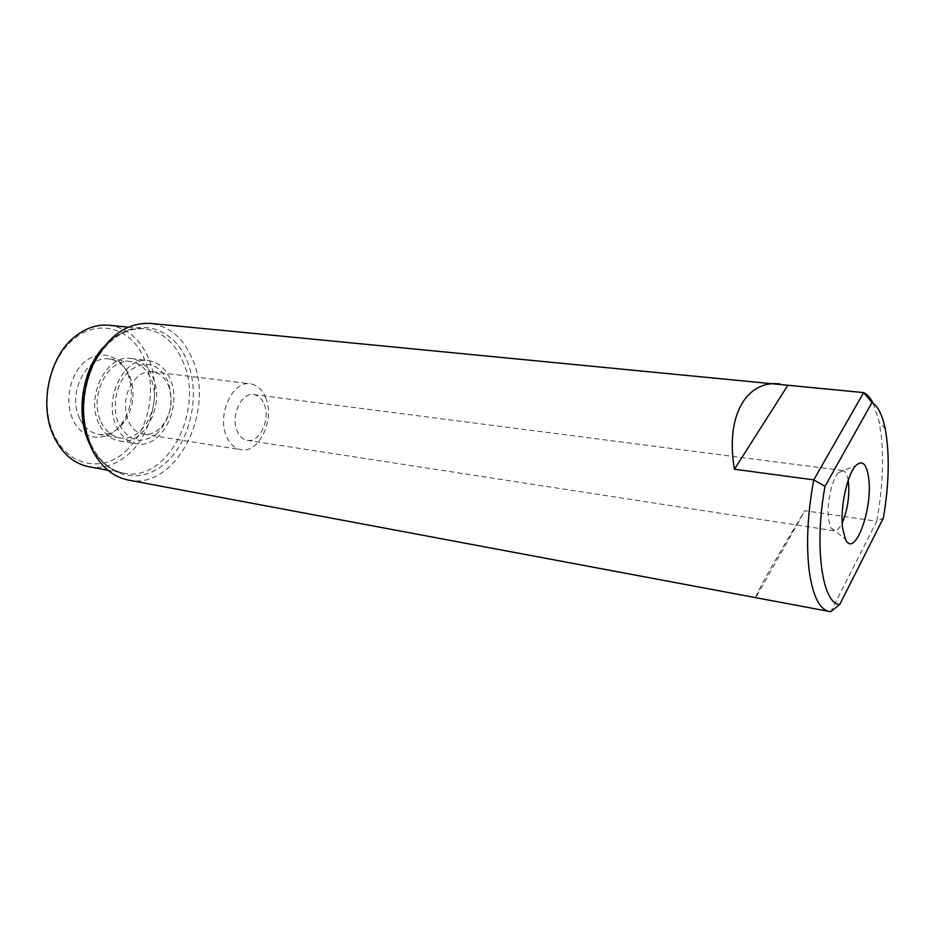 <?xml version="1.0" encoding="UTF-8"?>
<svg xmlns="http://www.w3.org/2000/svg" width="935" height="935" viewBox="0 0 935 935"><rect width="100%" height="100%" fill="white"/><g stroke="black" fill="none" stroke-linecap="round" stroke-linejoin="round"><path stroke-width="0.7" stroke-dasharray="4.67 3.51" d="M125.582 451.231C148.747 431.023 157.384 388.621 144.504 359.332C132.606 329.342 99.858 317.912 74.8 338.423C49.193 357.544 39.036 405.439 54.429 435.546C68.781 466.623 103.037 472.572 125.582 451.231M127.651 373.591L128.492 375.683C133.939 392.793 131.671 408.805 121.69 423.742C108.343 442.933 82.689 441.706 73.023 419.815C64.211 401.442 70.067 373.568 85.202 361.529C100.209 349.211 119.96 355.382 127.651 373.591M89.07 466.787C103.329 469.019 116.548 464.753 128.726 453.966C152.861 432.811 161.86 388.586 148.478 357.976C139.981 338.704 126.856 327.799 109.103 325.263M128.259 480.052C175.698 490.63 215.786 411.447 192.645 359.589C183.657 338.201 169.586 326.128 150.43 323.405M755.819 597.535C755.176 594.859 777.324 555.904 804.895 510.697L876.738 521.298L830.841 611.595L755.819 597.535L804.895 510.697M873.208 403.324L879.169 421.837L881.541 438.129C883.762 463.585 882.161 491.319 876.738 521.298L883.376 518.072M848.209 480.356C847.157 474.314 845.322 471.053 842.704 470.55L838.45 472.689C831.811 479.211 826.388 504.468 828.515 519.322L830.677 527.562L834.184 530.788C836.837 531.033 839.501 528.404 842.178 522.899M264.348 404.539C270.647 419.511 259.603 442.991 247.249 440.35C242.738 439.52 239.325 436.318 236.999 430.743C230.431 415.83 241.569 392.069 253.724 394.57C258.492 395.365 262.034 398.684 264.348 404.539M265.856 398.298C262.49 389.79 257.324 384.963 250.37 383.829C232.85 380.276 216.756 414.556 226.34 436.014C229.706 443.961 234.603 448.531 241.043 449.735C258.96 453.592 274.878 419.873 265.856 398.298M159.686 428.674C154.649 433.127 149.273 434.95 143.558 434.167C136.931 432.94 131.847 428.546 128.305 420.96C122.555 403.885 125.582 389.17 137.398 376.805C142.167 372.843 147.157 371.148 152.393 371.733C159.558 372.878 164.922 377.506 168.487 385.629C173.828 402.132 170.895 416.484 159.686 428.674M157.22 433.408C141.863 444.92 129.088 441.834 118.909 424.174C110.973 407.45 116.407 381.328 130.023 370.4C145.989 359.73 158.611 363.364 167.879 381.281C174.354 401.255 170.801 418.635 157.22 433.408M116.431 426.337C121.176 436.329 127.92 442.138 136.662 443.786C161.474 449.104 182.874 406.748 170.193 379.259C165.413 368.32 158.167 362.079 148.443 360.571C124.367 355.931 102.815 399.105 116.431 426.337M98.935 423.578C85.214 396.592 106.754 353.886 130.935 358.514C140.694 360.033 147.987 366.216 152.802 377.062C165.6 404.317 144.189 446.229 119.271 440.911C110.482 439.251 103.703 433.478 98.935 423.578M101.003 421.802C105.421 430.988 111.721 436.353 119.89 437.884C142.926 442.781 162.76 403.955 150.886 378.722C146.421 368.706 139.689 363.002 130.69 361.588C108.273 357.275 88.334 396.791 101.003 421.802M79.627 418.459C66.853 393.717 86.768 354.739 109.29 359.04C118.336 360.454 125.115 366.111 129.614 376.01L130.386 377.927C135.376 393.658 133.296 408.385 124.133 422.106C116.887 431.479 108.39 435.581 98.631 434.389C90.414 432.858 84.08 427.552 79.627 418.459M103.177 347.423C115.683 333.76 129.357 327.531 144.212 328.758C161.837 331.306 174.81 342.385 183.155 361.997C204.742 409.822 167.61 482.892 123.771 473.18C109.161 470.235 97.743 460.464 89.526 443.856M91.314 445.305C106.894 478.965 142.704 484.984 166.862 461.855C191.278 439.169 200.441 393.647 187.327 361.401C174.588 328.886 140.507 316.521 113.486 338.575C86.23 360.104 75.338 411.973 91.314 445.305M107.864 470.247L123.771 473.18C109.956 470.48 99.005 460.885 90.952 444.394C80.609 419.055 81.345 392.653 93.138 365.199C106.859 339.826 123.887 327.682 144.212 328.758L128.118 327.156M885.211 428.849L879.169 421.837M838.45 472.689L855.841 465.548M830.677 527.562L845.415 539.238M247.249 440.35L834.184 530.788M253.724 394.57L842.704 470.55M143.558 434.167L241.043 449.735M152.393 371.733L250.37 383.829M130.935 358.514L148.443 360.571M119.271 440.911L136.662 443.786M109.29 359.04L130.69 361.588M98.631 434.389L119.89 437.884M130.386 377.927L128.492 375.683M124.133 422.106L121.69 423.742"/><path stroke-width="1.4" d="M128.118 327.156L109.103 325.263C97.532 324.2 86.406 327.788 75.735 336.004C48.924 355.978 38.265 406.211 54.405 437.709C62.727 454.13 74.286 463.818 89.07 466.787L107.864 470.247M780.035 383.958C746.621 379.785 725.104 415.701 734.442 469.23L813.742 479.877L863.624 392.606L150.43 323.405C127.324 322.411 108.378 335.63 93.593 363.072C80.819 392.49 80.094 420.879 91.42 448.262C100.267 466.238 112.539 476.838 128.259 480.052L829.029 611.408C819.598 609.34 813.053 596.32 809.406 572.36C805.97 545.339 807.408 514.519 813.742 479.877L825.021 486.34L871.981 402.541L863.624 392.606C867.283 394.313 870.473 397.878 873.208 403.324M871.981 402.541C877.953 406.152 882.371 414.93 885.211 428.849C889.758 453.884 889.15 483.629 883.376 518.072L839.77 604.454L830.841 611.595L829.029 611.408M839.77 604.454C822.239 604.244 813.859 546.005 825.021 486.34M842.61 528.252L845.415 539.238C854.286 559.165 872.799 509.937 868.779 478.942C866.815 463.994 862.502 459.529 855.841 465.548C847.168 474.197 839.899 508.348 842.61 528.252M787.843 385.302L734.442 469.23M842.178 522.899C847.461 510.405 849.576 496.964 848.512 482.577L848.209 480.356M89.526 443.856L89.444 443.681C75.501 415.175 81.824 370.868 103.177 347.423"/></g></svg>
